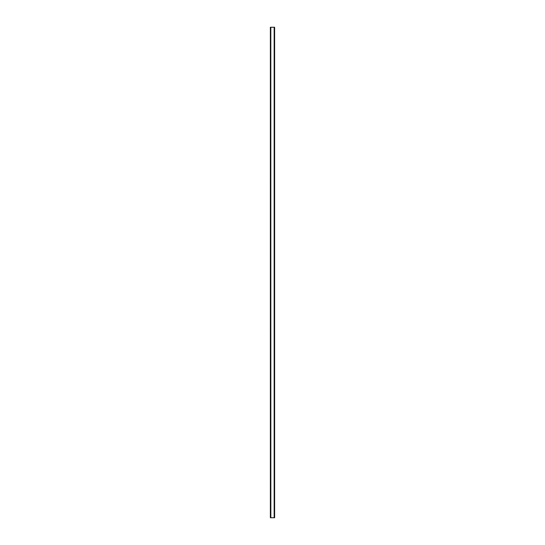 <?xml version="1.0" encoding="UTF-8"?>
<svg xmlns="http://www.w3.org/2000/svg" width="545" height="545" viewBox="0 0 545 545"><rect width="100%" height="100%" fill="white"/><g stroke="black" fill="none" stroke-linecap="round" stroke-linejoin="round"><path stroke-width="0.82" d="M274.557 27.25L270.375 27.25L270.375 517.75L274.625 517.75L274.625 27.25L274.557 517.75M274.605 27.25L274.605 517.75L274.605 27.25M274.155 517.75L274.155 27.25L274.183 517.75M270.817 517.75L270.817 27.25L270.845 517.75M270.395 517.75L270.395 27.25L270.395 517.75M270.783 27.25L270.783 517.75M274.217 27.25L274.217 517.75M270.443 27.25L270.443 517.75"/></g></svg>
